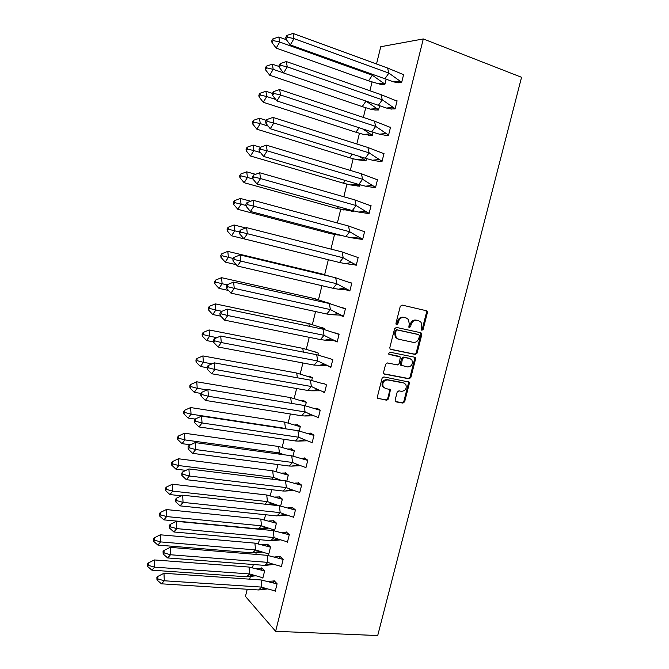 <?xml version="1.0" encoding="UTF-8"?>
<svg xmlns="http://www.w3.org/2000/svg" width="669" height="669" viewBox="0 0 669 669"><rect width="100%" height="100%" fill="white"/><g stroke="black" fill="none" stroke-linecap="round" stroke-linejoin="round"><path stroke-width="1" d="M421.905 330.294L423.117 329.399L427.391 312.64L427.157 311.219L426.454 310.751L402.036 305.072L400.254 306.36L395.948 323.386L396.633 324.724L397.879 323.813L398.44 321.613C399.485 318.569 401.383 317.198 404.126 317.491L406.175 317.951L408.542 319.573L409.244 324.022L408.834 327.166L409.361 327.526L410.59 326.623L411.142 324.44C412.196 321.421 414.069 320.058 416.762 320.342L418.786 320.794L421.085 322.349L421.796 326.815L421.244 328.981L421.905 330.294M421.437 330.001L422.256 329.115L426.521 312.381L425.902 310.625M396.165 324.44L397.043 323.537L397.595 321.346L398.44 321.613M408.893 327.241L410.289 324.164L411.142 324.44M395.136 400.087L395.287 401.325L396.098 401.893L402.922 403.089L404.661 401.776L409.353 383.379L409.185 382.091L383.872 376.923L382.083 378.244L377.358 396.943L377.508 398.164L386.749 400.246L388.522 398.916L390.378 389.718L385.411 388.388L383.203 386.833C382.108 382.727 383.563 380.427 387.552 379.933L403.708 382.969L405.799 384.416C406.953 388.488 405.548 390.796 401.576 391.348L398.9 390.855L397.143 392.176L395.136 400.087M423.301 38.944L275.636 631.293L377.709 635.55L521.552 77.295L423.301 38.944L380.761 46.713L376.505 63.981M415.315 354.461L417.055 353.173L421.788 334.634L421.57 333.254L420.843 332.761L396.391 327.409L394.601 328.705L389.843 347.546L390.027 348.867L390.821 349.427L415.315 354.461L414.462 354.144L416.202 352.856L420.926 334.341L420.416 332.669M415.558 359.052L410.85 377.517L409.102 378.821L384.575 374.147L383.755 373.57L383.588 372.29L385.62 364.271L387.401 362.949L397.428 364.931L399.192 363.618L400.355 357.012L389.141 354.361L388.58 353.968L389.701 352.128L414.613 357.213L415.365 357.723L415.558 359.052L414.705 358.726L410.005 377.165L410.85 377.517M247.221 589.247L245.456 596.414L275.636 631.293M249.696 579.17L250.541 575.741M252.514 567.713L253.308 564.511M255.801 554.384L256.386 551.984M258.401 543.813L259.421 539.674M261.922 529.505L262.256 528.159M264.305 519.821L265.56 514.729M270.234 495.729L271.723 489.691M276.188 471.553L277.911 464.554M282.167 447.277L284.124 439.316M288.163 422.908L290.363 413.969M294.184 398.44L296.626 388.522M300.23 373.879L302.915 362.974M306.302 349.226L309.229 337.318M312.39 324.473L315.567 311.562M318.511 299.62L321.931 285.696M324.649 274.675L328.328 259.731M330.938 249.102L334.508 234.602M337.368 222.986L340.705 209.456M343.824 196.761L346.918 184.201M350.305 170.419L353.157 158.854M356.82 143.977L359.42 133.407M363.351 117.418L365.709 107.86M369.915 90.758L372.023 82.212M397.587 82.705L401.643 82.496L403.666 74.343L403.139 74.41M381.079 84.528L384.884 84.344L386.105 79.402M391.072 108.947L395.078 108.93L397.093 100.81L396.533 100.852M374.791 109.975L378.554 109.975L379.557 105.928M384.591 135.088L388.53 135.255L390.545 127.169L389.943 127.185M368.535 135.322L372.248 135.489L373.026 132.337M378.127 161.12L382.024 161.472L384.023 153.418L383.37 153.402M362.305 160.577L365.96 160.911L366.52 158.645M371.696 187.044L375.535 187.579L377.525 179.56L376.806 179.509M356.092 185.723L359.705 186.233L360.047 184.836M365.291 212.867L369.071 213.587L371.061 205.592L370.233 205.5M349.912 210.768L353.466 211.454L353.6 210.927M358.91 238.582L362.64 239.485L364.613 231.524L363.643 231.357M352.546 264.196L356.234 265.275L358.199 257.348L356.987 257.08M346.224 289.71L349.904 290.739M346.182 289.869L349.845 290.965L351.81 283.071L350.121 282.594M339.919 315.116L342.737 315.893M339.877 315.275L343.49 316.546L345.447 308.685L342.194 307.598M330.628 303.843L327.777 302.748M333.639 340.429L337.159 342.035L339.108 334.199L335.478 332.986M324.298 329.474L324.54 328.479L321.137 327.325M314.129 365.09L317.7 360.967L221.297 342.553L218.077 346.994L314.129 365.09L327.4 365.634L330.854 367.406L332.794 359.613L329.173 358.425M317.984 354.996L318.444 353.14L315.04 352.011M322.215 391.44L324.574 392.686L326.505 384.918L323.035 383.145L322.884 383.755M311.704 380.418L312.373 377.701L309.111 376.037L308.969 376.597M318.319 417.866L320.242 410.13L316.822 408.174L316.621 408.985M305.449 405.74L306.327 402.169L303.107 400.33L302.923 401.091M312.089 442.937L314.004 435.235L310.642 433.102L310.391 434.114M299.21 430.953L300.297 426.546L297.136 424.539L296.902 425.484M305.884 467.915L307.79 460.239L304.479 457.931L304.178 459.151M293.005 456.074L294.301 450.831L291.182 448.648L290.898 449.785M299.704 492.785L301.602 485.142L298.341 482.658L297.989 484.08M286.817 481.086L288.322 475.015L285.253 472.674L284.919 473.995M293.549 517.563L295.439 509.954L292.228 507.286L291.826 508.908M280.662 506.007L282.368 499.107L279.341 496.599L278.965 498.112M287.419 542.241L289.301 534.656L286.14 531.822L285.688 533.645M274.616 530.475L276.431 523.108L273.454 520.432L273.036 522.129M281.315 566.819L283.188 559.267L280.077 556.265L279.575 558.272M268.712 554.35L270.527 547.016L267.592 544.181L267.132 546.063M274.817 590.869L275.227 591.304L277.1 583.786L274.039 580.6L273.487 582.808M262.833 578.141L264.64 570.833L261.755 567.83L261.245 569.896M382.526 386.665L383.053 386.757M357.363 257.239L358.174 257.448M395.362 337.31L395.822 337.402M400.589 365.149L401.199 365.274M410.289 324.164C411.335 321.153 413.208 319.782 415.909 320.066L417.924 320.526M397.595 321.346C398.649 318.302 400.539 316.93 403.282 317.223L405.33 317.683M390.295 349.168L414.462 354.144M419.471 335.955L418.811 334.651L397.336 329.976L396.09 330.887L395.504 333.204L396.14 337.519L398.615 339.242L413.3 342.361C415.984 342.612 417.849 341.232 418.886 338.238L419.471 335.955M418.125 334.416L418.811 334.651M397.704 338.924L395.304 337.218L394.677 332.911L395.254 330.595L396.5 329.692L417.949 334.358M383.964 373.829L408.266 378.47L410.005 377.165M399.117 356.293L388.689 354.11M407.714 366.963C411.736 366.42 413.124 364.087 411.878 359.947L409.854 358.551L404.201 357.413L402.445 358.709L401.283 365.307L407.714 366.963M401.224 365.508L400.447 364.965L400.263 363.66L401.609 358.383L403.365 357.087L409.01 358.224M414.705 358.726L414.287 357.146M384.257 387.936L382.392 386.456C381.305 382.359 382.752 380.067 386.732 379.574L402.872 382.609M377.676 398.398L385.938 399.853L387.702 398.523L389.718 390.596L389.383 389.115M395.438 401.525L402.094 402.705L403.833 401.383L408.516 383.011L408.165 381.514M286.382 39.722L278.839 36.996L279.701 42.03L372.365 75.254L372.123 74.309M271.999 42.59L276.188 48.101L279.701 42.03L273.161 40.558L272.885 38.877L271.723 40.909L271.999 42.59L273.161 40.558M278.839 36.996L272.885 38.877M276.188 48.101L368.535 80.849L372.365 75.254L384.943 84.127M384.926 84.202L381.405 84.595L368.535 80.849M384.842 78.875L388.89 73.097L400.246 81.258L393.431 81.81L290.304 44.932L286.014 39.228L287.244 37.121L286.934 35.39L285.705 37.497L286.014 39.228M286.934 35.39L293.047 33.45L387.527 68.012L403.591 74.644M393.431 81.81L398.239 82.872M387.527 68.012L388.89 73.097L294.017 38.635L290.304 44.932M293.047 33.45L294.017 38.635L287.244 37.121M400.246 81.258L401.701 82.27M401.676 82.346L397.93 82.764M279.149 66.532L272.358 64.182L273.195 69.342L283.505 72.871M265.526 69.827L269.732 75.246L273.195 69.342L266.672 67.853L266.404 66.131L265.259 68.113L265.526 69.827L266.672 67.853M272.358 64.182L266.404 66.131M269.732 75.246L362.205 106.588L365.951 101.203M378.612 109.741L366.236 101.303M378.595 109.808L375.125 110.034L370.375 109.131L362.205 106.588M272.434 93.409L265.919 91.268L266.722 96.537L275.804 99.505M259.079 96.955L263.293 102.282L266.722 96.537L260.216 95.031L259.957 93.275L258.828 95.199L259.079 96.955L260.216 95.031M265.919 91.268L259.957 93.275M263.293 102.282L355.908 132.219L359.069 127.737M372.298 135.255L362.631 128.9M372.29 135.322L363.668 134.477L355.908 132.219M368.87 135.372L369.372 135.539M266.337 120.378L259.497 118.229L260.266 123.614L268.127 126.065M252.665 123.966L256.888 129.201L260.266 123.614L253.785 122.101L253.534 120.303L252.414 122.168L252.665 123.966L253.785 122.101M259.497 118.229L253.534 120.303M256.888 129.201L349.628 157.759L352.203 154.171M366.018 160.677L359.052 156.295M366.01 160.727L356.987 159.749L349.628 157.759M362.64 160.61L363.317 160.819M260.425 147.272L253.099 145.081L253.844 150.584L260.475 152.549M246.267 150.868L250.499 156.002L253.844 150.584L247.379 149.053L247.137 147.213L246.033 149.028L246.267 150.868L247.379 149.053M253.099 145.081L247.137 147.213M250.499 156.002L343.373 183.189L345.346 180.496M359.763 185.99L355.607 183.515M359.755 186.032L350.339 184.928L343.373 183.189M356.426 185.756L357.397 186.041M255.541 174.325L246.736 171.824L247.446 177.444L252.84 178.958M239.903 177.653L244.152 182.704L247.446 177.444L240.999 175.888L240.773 174.015L239.678 175.78L239.903 177.653L240.999 175.888M246.736 171.824L240.773 174.015M244.152 182.704L337.151 208.519L338.489 206.721M353.533 211.203L352.479 210.618M353.525 211.245L337.151 208.519M350.247 210.794L351.785 211.22M378.286 105.434L382.283 99.806L393.205 107.408L386.439 108.043L283.589 72.988L279.291 67.385L280.503 65.336L280.211 63.563L278.998 65.612L279.291 67.385M280.211 63.563L286.324 61.556L380.962 94.613L397.018 101.094M386.439 108.043L391.817 109.139M380.962 94.613L382.283 99.806L287.26 66.875L283.589 72.988M286.324 61.556L287.26 66.875L280.503 65.336M393.205 107.408L395.128 108.696M395.111 108.763L391.415 108.997M371.747 131.877L375.702 126.408L386.197 133.465L379.474 134.185L371.747 131.877L276.916 100.927L272.601 95.416L273.805 93.426L273.512 91.611L272.316 93.601L272.601 95.416M273.512 91.611L279.634 89.546L374.414 121.106L390.47 127.445M379.474 134.185L385.453 135.297M374.414 121.106L375.702 126.408L280.528 94.981L276.916 100.927M279.634 89.546L280.528 94.981L273.805 93.426M386.197 133.465L388.597 135.013M388.58 135.079L384.934 135.13M365.241 158.219L369.154 152.9L379.206 159.448L372.541 160.234L365.241 158.219L270.259 128.741L265.944 123.33L267.123 121.398L266.847 119.542L265.668 121.474L265.944 123.33M266.847 119.542L272.969 117.41L367.891 147.489L383.956 153.686M372.541 160.234L379.172 161.371M367.891 147.489L369.154 152.9L273.838 122.971L270.259 128.741M272.969 117.41L273.838 122.971L267.123 121.398M379.206 159.448L382.083 161.229M382.066 161.279L378.478 161.154M358.76 184.443L362.623 179.284L372.257 185.346L365.634 186.199L358.76 184.443L263.645 156.429L259.313 151.119L260.475 149.246L260.208 147.347L259.045 149.229L259.313 151.119M260.208 147.347L266.337 145.148L361.402 173.756L377.458 179.819M365.634 186.199L373.034 187.37M361.402 173.756L362.623 179.284L267.165 150.834L263.645 156.429M266.337 145.148L267.165 150.834L260.475 149.246M372.257 185.346L375.593 187.328M375.585 187.379L372.039 187.077M352.304 210.568L356.134 205.559L365.333 211.153L358.76 212.073L352.304 210.568L257.047 184.008L252.706 178.79L253.86 176.976L253.601 175.035L252.456 176.859L252.706 178.79M253.601 175.035L259.731 172.769L354.938 199.922L370.994 205.851M358.76 212.073L367.214 213.327M354.938 199.922L356.134 205.559L260.534 178.581L257.047 184.008M259.731 172.769L260.534 178.581L253.86 176.976M365.333 211.153L369.137 213.327M369.129 213.369L365.634 212.893M250.683 201.218L240.397 198.45L241.074 204.179L246.025 205.5M233.565 204.321L237.821 209.288L241.074 204.179L234.643 202.615L234.426 200.7L233.356 202.414L233.565 204.321L234.643 202.615M240.397 198.45L234.426 200.7M237.821 209.288L330.946 233.749L331.64 232.837M342.185 235.613L330.946 233.749M345.881 236.583L349.661 231.725L358.433 236.885L351.919 237.863L345.881 236.583L250.482 211.463L246.133 206.345L247.262 204.58L247.02 202.607L245.891 204.371L246.133 206.345M247.02 202.607L253.158 200.274L348.499 225.988L364.555 231.767M351.919 237.863L362.481 239.452M348.499 225.988L349.661 231.725L253.919 206.203L250.482 211.463M253.158 200.274L253.919 206.203L247.262 204.58M358.433 236.885L362.707 239.218M362.698 239.251L359.253 238.599M245.849 227.962L234.083 224.976L234.735 230.813L239.377 231.976M227.251 230.889L231.516 235.756L234.735 230.813L228.321 229.233L228.112 227.284L227.05 228.94L227.251 230.889L228.321 229.233M234.083 224.976L228.112 227.284M231.516 235.756L324.791 258.853M326.807 259.355L324.766 258.886M339.476 262.499L343.214 257.791L351.576 262.524L345.112 263.569L339.476 262.499L243.942 238.8L239.586 233.782L240.706 232.076L240.472 230.052L239.351 231.758L239.586 233.782M240.472 230.052L246.61 227.661L342.085 251.937L358.141 257.582M345.112 263.569L356.284 265.049M342.085 251.937L343.214 257.791L247.338 233.707L243.942 238.8M246.61 227.661L247.338 233.707L240.706 232.076M351.576 262.524L356.301 265.008M321.229 274.323L321.12 273.713L227.794 251.385L228.413 257.331L233.222 258.468M220.971 257.339L225.244 262.123L228.413 257.331L222.016 255.734L221.824 253.752L220.778 255.357L220.971 257.339L222.016 255.734M227.794 251.385L221.824 253.752M225.244 262.123L236.257 264.698M321.12 273.713L330.31 276.498M333.103 288.297L336.8 283.74L344.736 288.08L338.338 289.192L333.103 288.297L237.436 266.028L233.063 261.094L234.167 259.447L233.949 257.389L232.845 259.037L233.063 261.094M233.949 257.389L240.087 254.931L335.704 277.786L351.752 283.296M338.338 289.192L346.567 289.71M335.704 277.786L336.8 283.74L240.79 261.094L237.436 266.028M240.087 254.931L240.79 261.094L234.167 259.447M351.083 283.004L351.785 283.171M344.736 288.08L349.912 290.689M315.258 300.373L314.982 298.692L221.539 277.677L222.125 283.74L227.259 284.877M214.707 283.681L218.989 288.381L222.125 283.74L215.744 282.126L215.56 280.102L214.523 281.657L214.707 283.681L215.744 282.126M221.539 277.677L215.56 280.102M218.989 288.381L228.547 290.471M314.982 298.692L330.135 303.718M329.583 303.35L328.905 303.199M326.756 314.004L330.402 309.588L337.937 313.56L331.598 314.723L326.756 314.004L230.956 293.131L226.574 288.289L227.661 286.7L227.452 284.601L226.365 286.198L226.574 288.289M227.452 284.601L233.598 282.084L329.34 303.525L345.388 308.902M331.598 314.723L340.27 315.116M329.34 303.525L330.402 309.588L234.259 288.364L230.956 293.131M233.598 282.084L234.259 288.364L227.661 286.7M343.481 308.108L344.201 308.267M337.937 313.56L343.565 316.27M309.295 326.305L308.861 323.57L215.301 303.868L215.861 310.04L221.941 311.302M208.477 309.914L212.767 314.522L215.861 310.04L209.497 308.409L209.322 306.352L208.302 307.857L208.477 309.914L209.497 308.409M215.301 303.868L209.322 306.352M212.767 314.522L220.854 316.178M308.861 323.57L324.49 328.671M322.634 327.726L321.638 327.517M320.426 339.593L324.039 335.336L331.163 338.949L324.891 340.17L320.426 339.593L224.5 320.117L220.109 315.375L221.188 313.836L220.987 311.695L219.909 313.243L220.109 315.375M220.987 311.695L227.134 309.12L323.002 329.165L339.058 334.408M324.891 340.17L333.99 340.412M323.002 329.165L324.039 335.336L227.761 315.517L224.5 320.117M227.134 309.12L227.761 315.517L221.188 313.836M335.913 333.154L337.025 333.379M331.163 338.949L337.235 341.742M303.341 352.103L302.773 348.348L209.096 329.951L209.614 336.231L216.957 337.644M202.264 336.039L206.57 340.563L209.614 336.231L203.276 334.584L203.108 332.493L202.105 333.948L202.264 336.039L203.276 334.584M209.096 329.951L203.108 332.493M206.57 340.563L213.637 341.909M302.773 348.348L314.873 351.944M316.194 352.12L315.392 351.961M218.077 346.994L213.67 342.344L214.732 340.856L214.548 338.681L213.486 340.17L213.67 342.344M214.548 338.681L220.695 336.047L316.696 354.704L328.947 358.341M220.695 336.047L221.297 342.553L214.732 340.856M330.929 367.122L317.7 360.967L316.696 354.704M329.533 358.358L330.361 358.517M297.387 377.793L296.702 373.026L202.908 355.925L203.401 362.314L212.006 363.852M196.084 362.054L200.391 366.495L203.401 362.314L197.079 360.658L196.92 358.525L195.933 359.93L196.084 362.054L197.079 360.658M202.908 355.925L196.92 358.525M200.391 366.495L207.139 367.682M296.702 373.026L312.331 377.885M308.225 376.329L312.331 377.876M309.956 376.463L309.362 376.354M307.857 390.479L311.386 386.506L317.716 389.483L311.57 390.805L307.857 390.479L211.68 373.754L207.265 369.196L208.31 367.758L208.134 365.55L207.089 366.98L207.265 369.196M208.134 365.55L214.289 362.849L310.416 380.134L322.065 383.462M311.57 390.805L320.618 390.771M310.416 380.134L311.386 386.506L214.858 369.48L211.68 373.754M214.289 362.849L214.858 369.48L208.31 367.758M323.303 383.479L323.905 383.588M317.716 389.483L324.649 392.394M291.45 403.357L290.664 397.612L196.753 381.798L197.221 388.288L207.081 389.918M189.929 387.961L194.244 392.318L197.221 388.288L190.908 386.615L190.765 384.449L189.779 385.804L189.929 387.961L190.908 386.615M196.753 381.798L190.765 384.449M194.244 392.318L200.926 393.405M290.664 397.612L306.285 402.345M301.61 400.639L303.366 400.656L306.285 402.328M303.81 400.731L303.366 400.656M301.61 415.767L305.097 411.937L311.043 414.629L304.955 415.993L301.61 415.767L205.308 400.405L200.884 395.931L201.921 394.551L201.745 392.302L200.717 393.681L200.884 395.931M201.745 392.302L207.9 389.542L304.152 405.464L320.2 410.306L317.089 408.508L315.216 408.5M304.955 415.993L313.861 415.825M304.152 405.464L305.097 411.937L208.444 396.282L205.308 400.405M207.9 389.542L208.444 396.282L201.921 394.551M317.089 408.508L317.549 408.583M311.043 414.629L318.394 417.556M284.643 422.097L190.615 407.563L191.058 414.153L285.471 428.436L284.643 422.097L300.264 426.713L297.387 424.865L295.021 424.857M183.791 413.768L188.123 418.041L191.058 414.153L184.761 412.464L184.627 410.264L183.657 411.569L183.791 413.768L184.761 412.464M190.615 407.563L184.627 410.264M188.123 418.041L195.264 419.103M285.178 428.762L286.7 428.996M295.389 440.955L298.834 437.258L304.395 439.684L298.374 441.088L295.389 440.955L198.961 426.939L194.528 422.557L195.549 421.227L195.39 418.945L194.37 420.274L194.528 422.557M195.39 418.945L201.545 416.126L297.922 430.685L313.962 435.402L310.901 433.437L308.392 433.453M298.374 441.088L307.138 440.804M297.922 430.685L298.834 437.258L202.055 422.975L198.961 426.939M201.545 416.126L202.055 422.975L195.549 421.227M304.395 439.684L312.164 442.627M278.639 446.491L184.51 433.219L184.92 439.918L279.441 452.93L278.639 446.491L294.26 450.981M177.686 439.466L182.027 443.656L184.92 439.918L178.648 438.212L178.514 435.979L177.561 437.233L177.686 439.466L178.648 438.212M184.51 433.219L178.514 435.979M182.027 443.656L190.489 444.801M278.446 454L279.441 452.93L283.656 454.711M288.464 449.008L291.433 448.983L294.268 450.956M289.192 466.034L292.596 462.488L297.78 464.654L291.835 466.109L289.192 466.034L192.647 453.356L188.198 449.066L189.21 447.787L189.059 445.47L188.056 446.75L188.198 449.066M189.059 445.47L195.223 442.594L291.717 455.815L307.748 460.397M291.835 466.109L300.431 465.699M307.757 460.372L304.738 458.265L301.602 458.315M291.717 455.815L292.596 462.488L195.691 449.551L192.647 453.356M195.223 442.594L195.691 449.551L189.21 447.787M297.78 464.654L305.967 467.598M272.668 470.792L178.422 458.767L178.807 465.574L273.445 477.323L272.668 470.792L288.28 475.166M171.607 465.055L175.955 469.161L178.807 465.574L172.552 463.851L172.435 461.585L171.49 462.789L171.607 465.055L172.552 463.851M178.422 458.767L172.435 461.585M175.955 469.161L185.915 470.382M271.706 479.138L273.445 477.323L280.955 480.275M281.942 473.067L285.504 473L288.289 475.132M283.012 491.021L286.382 487.609L291.207 489.541L285.32 491.038L283.012 491.021L186.358 479.673L181.901 475.467L182.896 474.246L182.754 471.879L181.767 473.108L181.901 475.467M182.754 471.879L188.917 468.952L285.529 480.844L301.568 485.301M285.32 491.038L293.758 490.502M301.577 485.268L298.608 483.001L294.845 483.102M285.529 480.844L286.382 487.609L189.36 476.019L186.358 479.673M188.917 468.952L189.36 476.019L182.896 474.246M291.207 489.541L299.787 492.468M266.722 495.001L172.368 484.214L172.719 491.121L267.466 501.616L266.722 495.001L282.335 499.25M165.552 490.544L169.901 494.567L172.719 491.121L166.481 489.39L166.372 487.091L165.444 488.245L165.552 490.544L166.481 489.39M172.368 484.214L166.372 487.091M169.901 494.567L181.366 495.813M264.941 504.192L267.466 501.616L278.981 505.722M274.466 504.267L269.741 504.71M275.444 497.05L279.592 496.933L282.343 499.208M276.866 515.908L280.194 512.638L284.659 514.352L276.866 515.908L180.086 505.873L175.629 501.758L176.608 500.579L176.482 498.188L175.504 499.358L175.629 501.758M176.482 498.188L182.645 495.194L279.374 505.764L295.405 510.096M278.839 515.883L287.11 515.239M295.414 510.054L292.487 507.629L288.113 507.796M279.374 505.764L280.194 512.638L183.055 502.377L180.086 505.873M182.645 495.194L183.055 502.377L176.608 500.579M284.659 514.352L293.632 517.237M260.793 519.111L166.33 509.561L166.656 516.568L261.512 525.817L260.793 519.111L276.397 523.242M159.515 515.933L163.88 519.872L166.656 516.568L160.435 514.821L160.334 512.487L159.423 513.6L159.515 515.933L160.435 514.821M166.33 509.561L160.334 512.487M163.88 519.872L258.376 528.92L261.512 525.817L274.691 530.149M268.085 528.201L258.376 528.92M268.98 520.959L273.705 520.766L276.414 523.2M270.744 540.686L274.031 537.558L278.137 539.072L270.744 540.686L173.848 531.964L169.382 527.933L170.344 526.812L170.227 524.379L169.265 525.5L169.382 527.933M170.227 524.379L176.39 521.335L273.236 530.592L289.267 534.799M272.392 540.636L280.495 539.883M289.276 534.748L286.399 532.164L281.423 532.407M273.236 530.592L274.031 537.558L176.775 528.619L173.848 531.964M176.39 521.335L176.775 528.619L170.344 526.812M278.137 539.072L287.503 541.915M254.889 543.128L160.326 534.807L160.619 541.907L255.575 549.926L254.889 543.128L270.493 547.142M153.51 541.213L157.884 545.068L160.619 541.907L154.414 540.151L154.322 537.784L153.418 538.846L153.51 541.213L154.414 540.151M160.326 534.807L154.322 537.784M157.884 545.068L252.481 552.895L255.575 549.926L268.787 554.024M261.73 552.067L252.481 552.895M262.549 544.783L267.843 544.516L270.502 547.091M264.648 565.38L267.893 562.378L271.656 563.708L264.648 565.38L167.643 557.946L163.161 553.999L164.106 552.929L164.005 550.462L163.052 551.532L163.161 553.999M164.005 550.462L170.169 547.359L267.132 555.32L283.154 559.401M265.969 565.313L273.914 564.452M283.171 559.351L280.336 556.608L274.758 556.934M267.132 555.32L267.893 562.378L170.52 554.752L167.643 557.946M170.169 547.359L170.52 554.752L164.106 552.929M271.656 563.708L281.398 566.484M249.002 567.053L154.338 559.945L154.606 567.145L249.671 573.943L249.002 567.053L264.606 570.95M147.523 566.392L151.905 570.172L154.606 567.145L148.418 565.38L148.334 562.972L147.448 563.992L147.523 566.392L148.418 565.38M154.338 559.945L148.334 562.972M151.905 570.172L246.61 576.787L249.671 573.943L262.909 577.807M255.399 575.85L246.61 576.787M256.143 568.533L262.005 568.173L264.623 570.891M258.569 589.966L261.78 587.106L265.2 588.252L258.569 589.966L161.455 583.82L156.964 579.956L157.901 578.936L157.8 576.435L156.864 577.456L156.964 579.956M157.8 576.435L163.972 573.274L261.044 579.948L277.066 583.903M259.58 589.899L267.357 588.937M277.083 583.845L274.298 580.951L268.127 581.378M261.044 579.948L261.78 587.106L164.298 580.776L161.455 583.82M163.972 573.274L164.298 580.776L157.901 578.936M265.2 588.252L275.31 590.961M422.256 329.115L423.117 329.399M397.043 323.537L397.879 323.813M409.737 326.347L410.59 326.623M415.909 320.066L416.762 320.342M403.282 317.223L404.126 317.491M426.521 312.381L427.391 312.64M420.926 334.341L421.788 334.634M416.202 352.856L417.055 353.173M396.5 329.692L397.336 329.976M395.254 330.595L396.09 330.887M394.677 332.911L395.504 333.204M408.266 378.47L409.102 378.821M384.09 373.938L384.575 374.147M398.741 356.142L399.577 356.468M403.365 357.087L404.201 357.413M401.609 358.383L402.445 358.709M400.263 363.66L401.099 364.003M386.732 379.574L387.552 379.933M389.718 390.596L390.537 390.972M387.702 398.523L388.522 398.916M385.938 399.853L386.749 400.246M377.759 398.481L378.345 398.766M408.516 383.011L409.353 383.379M403.833 401.383L404.661 401.776M402.094 402.705L402.922 403.089M395.538 401.626L396.098 401.893M426.287 310.968L427.157 311.219M420.709 332.961L421.57 333.254M395.304 337.218L396.14 337.519M400.447 364.965L401.283 365.307M414.512 357.397L415.365 357.723M382.392 386.456L383.203 386.833M389.559 389.341L390.378 389.718M408.341 381.731L409.185 382.091M377.115 83.7L383.605 83.207M370.375 109.131L376.823 108.562M363.668 134.477L370.066 133.833M356.987 159.749L363.334 159.021M350.339 184.928L356.627 184.134M343.715 210.033L347.562 209.246M337.126 235.053L338.539 234.652M324.423 364.262L318.21 365.525M276.08 479.673L278.388 479.313M267.525 504.468L272.057 503.397M260.358 528.886L265.76 527.406M254.161 552.845L259.497 551.331M247.982 576.711L253.258 575.173"/></g></svg>
